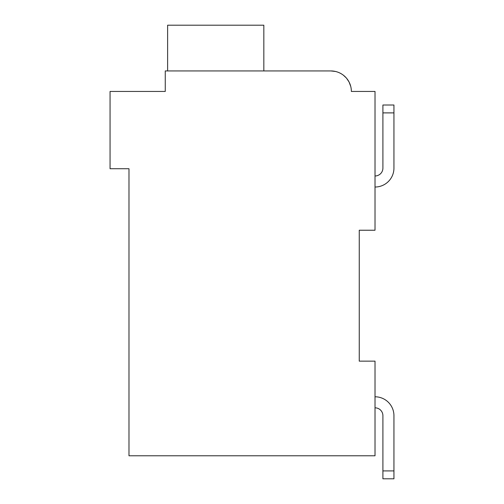 <?xml version="1.0" encoding="UTF-8"?>
<svg xmlns="http://www.w3.org/2000/svg" width="504" height="504" viewBox="0 0 504 504"><rect width="100%" height="100%" fill="white"/><g stroke="black" fill="none" stroke-linecap="round" stroke-linejoin="round"><path stroke-width="0.76" d="M359.251 230.233L375.02 230.233L375.02 91.445L351.364 91.445A20.506 20.506 0 0 0 330.857 70.938L335.469 71.461L330.857 70.938L335.469 71.461L330.857 70.938L335.469 71.461L330.857 70.938L335.469 71.461L330.857 70.938L335.469 71.461L330.857 70.938L335.469 71.461L330.857 70.938L335.469 71.461L330.857 70.938L335.469 71.461L330.857 70.938L335.469 71.461L330.857 70.938L165.255 70.938L165.255 91.445L110.055 91.445L110.055 168.727L128.98 168.727L128.98 455.774L375.02 455.774L375.02 361.141L359.251 361.141L359.251 230.233L359.251 361.141M393.945 168.097L393.945 112.89L393.945 168.097L393.945 112.89L393.945 168.097L393.945 112.89L393.945 168.097L393.945 112.89L393.945 168.097L393.945 112.89L393.945 168.097L393.945 112.89L393.945 168.097L393.945 112.89L393.945 168.097L393.945 112.89L393.945 168.097L393.945 112.89L382.908 112.89L382.908 105.008L393.945 105.008L393.945 168.097A18.925 18.925 0 0 1 375.02 187.022M382.908 168.097A7.888 7.888 0 0 1 375.02 175.978A7.888 7.888 0 0 0 382.908 168.097A7.888 7.888 0 0 1 375.02 175.978A7.888 7.888 0 0 0 382.908 168.097A7.888 7.888 0 0 1 375.02 175.978A7.888 7.888 0 0 0 382.908 168.097A7.888 7.888 0 0 1 375.02 175.978A7.888 7.888 0 0 0 382.908 168.097A7.888 7.888 0 0 1 375.02 175.978A7.888 7.888 0 0 0 382.908 168.097A7.888 7.888 0 0 1 375.02 175.978A7.888 7.888 0 0 0 382.908 168.097A7.888 7.888 0 0 1 375.02 175.978A7.888 7.888 0 0 0 382.908 168.097A7.888 7.888 0 0 1 375.02 175.978A7.888 7.888 0 0 0 382.908 168.097A7.888 7.888 0 0 1 375.02 175.978A7.888 7.888 0 0 0 382.908 168.097L382.908 112.89M375.02 396.787A18.925 18.925 0 0 1 393.945 415.712L393.945 478.8L382.908 478.8L382.908 415.712A7.888 7.888 0 0 0 375.02 407.824A7.888 7.888 0 0 1 382.908 415.712A7.888 7.888 0 0 0 375.02 407.824A7.888 7.888 0 0 1 382.908 415.712A7.888 7.888 0 0 0 375.02 407.824A7.888 7.888 0 0 1 382.908 415.712A7.888 7.888 0 0 0 375.02 407.824A7.888 7.888 0 0 1 382.908 415.712A7.888 7.888 0 0 0 375.02 407.824A7.888 7.888 0 0 1 382.908 415.712A7.888 7.888 0 0 0 375.02 407.824A7.888 7.888 0 0 1 382.908 415.712A7.888 7.888 0 0 0 375.02 407.824A7.888 7.888 0 0 1 382.908 415.712A7.888 7.888 0 0 0 375.02 407.824A7.888 7.888 0 0 1 382.908 415.712A7.888 7.888 0 0 0 375.02 407.824A7.888 7.888 0 0 1 382.908 415.712M165.255 80.401L165.255 91.445L125.824 91.445M339.734 72.96L340.54 73.37L339.734 72.96M343.482 75.285L346.242 77.881L343.482 75.285M346.613 78.322L349.033 81.95L346.613 78.322M349.064 82.007L350.734 86.392L349.064 82.007M356.095 91.445L351.364 91.445M330.857 70.938L266.194 70.938M263.831 70.938L263.831 25.2L167.618 25.2L167.618 70.938M393.945 470.912L382.908 470.912"/></g></svg>
